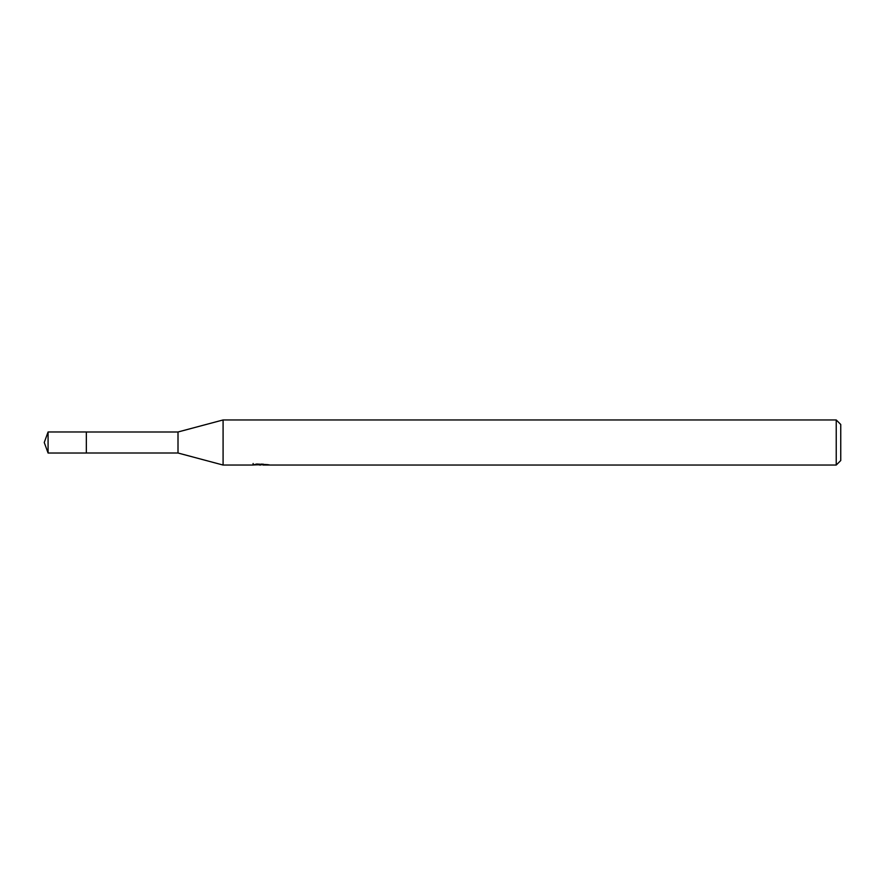 <?xml version="1.0" encoding="UTF-8"?>
<svg xmlns="http://www.w3.org/2000/svg" width="885" height="885" viewBox="0 0 885 885"><rect width="100%" height="100%" fill="white"/><g stroke="black" fill="none" stroke-linecap="round" stroke-linejoin="round"><path stroke-width="1.33" d="M253.143 463.486L252.988 465.045L223.086 465.045L178.007 453.009L86.332 453.009L86.332 431.991L178.007 431.991L223.086 419.955L836.236 419.955L840.75 424.468L840.75 460.532L836.236 465.045L263.044 465.045L262.956 464.028M178.007 453.009L178.007 431.991M223.086 465.045L223.086 419.955M262.956 464.691L258.033 464.824M260.655 465.045L259.593 465.045M836.236 465.045L836.236 419.955M253.143 464.99L261.562 464.614L254.349 464.614L256.705 464.028L268.166 464.68M269.106 464.791C261.595 464.846 261.595 464.902 269.106 464.979M261.562 464.028L261.562 464.614M48.078 453.02L48.078 431.98L86.332 431.98L86.332 453.02L48.078 453.02L44.25 442.5L48.078 431.98"/></g></svg>
